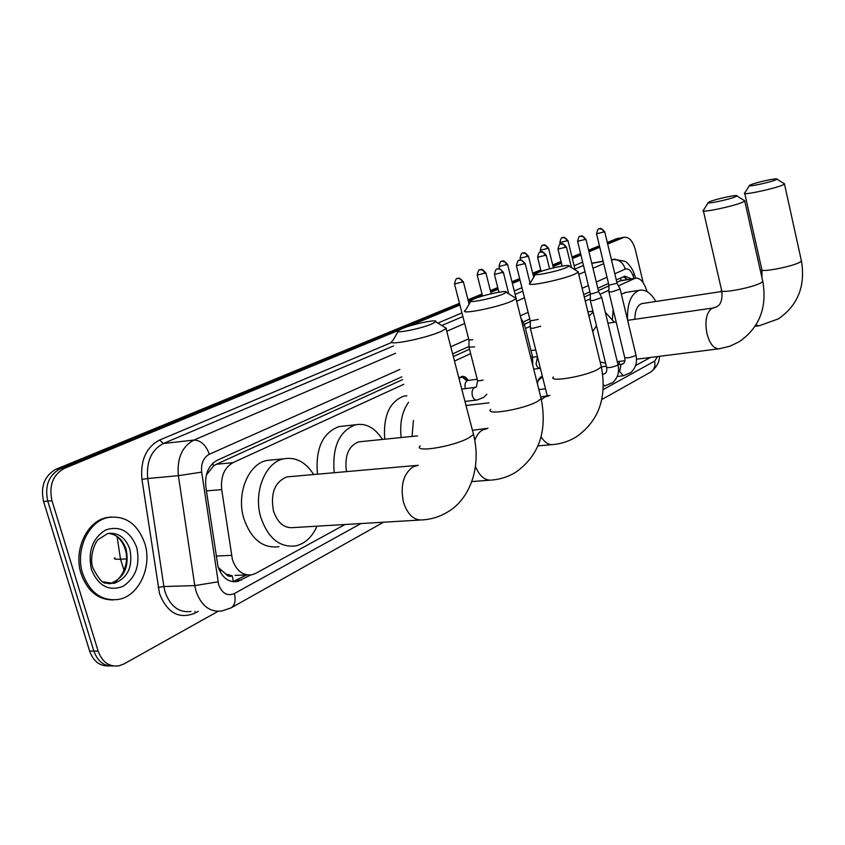 <?xml version="1.0" encoding="UTF-8"?>
<svg xmlns="http://www.w3.org/2000/svg" width="845" height="845" viewBox="0 0 845 845"><rect width="100%" height="100%" fill="white"/><g stroke="black" fill="none" stroke-linecap="round" stroke-linejoin="round"><path stroke-width="1.27" d="M458.941 378.243L461.666 376.447C464.074 376.004 466.208 377.219 468.077 380.081M537.42 383.841C537.99 379.669 539.522 377.197 542.015 376.426L542.384 376.363M403.804 384.295L232.977 462.659C224.295 467.655 220.534 476.633 221.707 489.614L232.386 559.496C236.346 570.797 242.842 575.889 251.873 574.79L255.729 573.343L345.013 524.502M218.295 567.502L225.795 573.987C227.685 576.353 229.851 576.955 232.28 575.815L233.4 581.613M232.28 575.815L225.795 573.987M402.569 379.637L216.299 464.285L213.605 465.87L206.761 474.51M620.399 278.068L621.276 280.498L616.839 282.262M608.949 285.853L598.376 290.648M590.359 294.292L584.286 297.049M530.29 321.596L524.291 324.322M469.493 349.217L453.311 356.579M647.048 291.609L645.96 288.43C643.182 281.089 639.612 277.688 635.239 278.237L618.413 285.853M608.907 290.215L599.992 294.303M590.338 298.739L585.268 301.063M530.301 326.276L525.432 328.504M470.633 353.643L454.473 361.058M635.567 365.589L650.396 357.477M607.291 242.504L616.343 238.786L619.966 238.121L607.47 243.275L621.191 237.804M218.01 611.357L124.035 663.916L118.775 665.86C109.079 666.99 102.203 662.079 98.136 651.104L51.989 500.747C48.746 485.537 52.908 474.732 64.473 468.331L60.259 468.764L459.701 304.168L60.259 468.764C48.693 475.154 44.531 485.938 47.764 501.106C44.531 485.938 48.693 475.154 60.259 468.764L56.076 469.197L459.469 303.302M468.204 300.662L482.241 294.873L468.204 300.662M490.607 291.43L497.958 288.399L490.607 291.43M512.144 282.557L519.865 279.378L512.144 282.557M532.899 274.002L540.937 270.696L532.899 274.002M552.884 265.763L561.217 262.33L552.884 265.763M572.16 257.82L580.758 254.282L572.16 257.82M588.764 250.986L599.601 246.518L588.764 250.986M98.136 651.104L93.869 651.072L47.764 501.106L93.869 651.072C97.661 661.487 104.157 666.452 113.357 665.966C104.157 666.452 97.661 661.487 93.869 651.072L89.623 651.041L43.57 501.455C40.338 486.329 44.51 475.577 56.076 469.197M109.1 665.902C99.9 666.378 93.404 661.424 89.623 651.041M467.993 299.795L482.03 294.028M490.385 290.585L497.737 287.564M511.943 281.723L519.654 278.554M532.688 273.188L540.737 269.882M552.683 264.96L561.027 261.538M571.97 257.038L580.568 253.5M588.574 250.204L599.411 245.747M616.343 238.786L617.568 238.47M401.829 376.838L217.218 460.261C208.483 465.215 204.691 474.151 205.853 487.069L217.957 566.414C221.908 577.61 228.403 582.659 237.445 581.561L250.764 574.97M246.624 574.97L232.882 581.73M607.661 244.047L624.244 237.244C629.155 236.864 632.863 241.047 635.355 249.782L643.182 282.705M64.473 468.331L398.808 330.279M407.786 326.571L459.923 305.045M468.436 301.528L471.288 300.345M479.242 297.07L482.463 295.739M490.818 292.286L498.17 289.254M512.355 283.392L520.066 280.213M533.1 274.826L535.698 273.759M553.084 266.576L561.418 263.133M572.35 258.623L580.959 255.063M588.954 251.768L599.792 247.289M623.599 237.466L616.998 238.575M631.468 278.85L624.867 276.146L616.28 279.927M608.506 283.445L597.806 288.282M589.905 291.852L583.705 294.651M529.783 319.019L523.087 322.04M468.996 346.482L452.614 353.886M623.314 276.759L627.624 279.473M144.801 543.462C152.332 566.657 139.15 595.809 118.712 599.401C101.949 601.492 89.95 592.894 82.694 573.639C74.878 550.084 88.514 520.995 108.276 517.457C125.609 515.313 137.777 523.974 144.801 543.462M113.135 599.95C98.052 599.813 87.373 591.056 81.099 573.702C73.283 550.169 86.929 521.111 106.692 517.573L111.36 516.96M431.89 323.931L435.703 321.808C438.925 318.681 413.025 323.952 402.22 328.589L398.829 330.258C391.943 334.409 420.197 329.032 431.89 323.931M444.185 326.941L446.466 328.325L441.005 331.472C424.792 338.729 384.739 346.482 392.302 340.989M290.469 476.591L286.825 476.907C274.762 481.999 270.305 493.332 273.453 510.908C277.688 523.161 284.512 528.706 293.933 527.544L419.511 520.076M317.033 526.171C312.175 536.976 305.14 543.536 295.94 545.859C279.853 547.866 268.14 538.36 260.809 517.341C253.13 492.329 265.277 462.257 283.709 458.824C295.623 456.722 305.615 461.972 313.696 474.573M278.966 546.694C262.837 548.69 251.113 539.279 243.793 518.46C236.135 493.691 248.356 463.884 266.84 460.451L272.808 459.881M503.134 294.081L506.271 292.328C509.091 289.539 483.879 294.715 474.203 298.876L471.415 300.26C465.299 303.946 492.741 298.623 503.134 294.081M514.51 297.366L516.358 298.496L511.869 301.105C497.42 307.58 458.529 315.227 465.225 310.337M361.375 441.586L358.555 441.882C348.425 446.033 344.39 455.983 346.471 471.721M334.208 472.788C332.032 447.132 339.141 431.119 355.534 424.771C366.033 422.901 375 427.792 382.415 439.453M317.466 474.246C315.322 448.811 322.484 432.925 338.94 426.609L343.577 426.091M566.372 267.58L568.97 266.122C571.473 263.629 546.905 268.71 538.212 272.47L535.878 273.622C530.406 276.917 557.066 271.657 566.372 267.58M576.977 271.044L578.487 271.974L574.748 274.15C561.809 279.97 524.006 287.501 529.995 283.128M413.416 420.493L412.075 436.432M401.153 437.541C399.59 423.208 402.062 411.441 408.579 402.252M384.707 439.22C383.165 415.972 389.534 401.628 403.815 396.157L406.846 395.735M735.351 196.779L736.851 195.924C738.593 194.139 716.032 198.945 709.747 201.68L708.385 202.356C704.455 204.701 728.728 199.705 735.351 196.779M744.044 200.392L744.867 200.899L742.713 202.166C733.449 206.37 698.995 213.5 703.272 210.363M600.151 362.051L605.58 363.139M619.607 361.364L618.624 364.713M596.486 325.769L592.715 331.557M588.954 316.178L593.148 312.069M605.284 312.185L614.347 322.262M775.647 179.89L776.935 179.161C778.53 177.524 756.507 182.245 750.761 184.759L749.578 185.34C745.977 187.495 769.594 182.573 775.647 179.89M783.906 183.481L784.604 183.914L782.745 185.013C774.284 188.857 740.716 195.871 744.635 193.009M642.791 303.45L641.873 303.587C637.331 305.235 634.996 310.474 634.859 319.294M627.476 319.653C627.159 303.239 631.141 293.447 639.422 290.289C645.453 289.201 650.935 292.93 655.847 301.475M612.424 319.188L613.174 309.629M621.339 294.092L626.124 292.381M530.269 328.05L532.899 328.282L540.747 326.233M516.475 265.869L530.269 320.931L538.318 319.389M590.306 300.397L592.989 300.535L601.693 297.577M577.642 241.448L590.349 293.659L592.282 293.733L598.619 291.62M542.754 377.831L541.201 377.821L538.096 380.768M608.949 285.367L608.896 291.821L611.579 291.958L620.093 289.085M596.559 233.896L608.939 285.219L617.072 283.233M468.975 347.211L474.615 346.862M454.547 284.173L468.922 339.986L472.788 339.753M468.288 380.398L467.781 380.461C465.373 381.549 464.528 384.137 465.257 388.225L465.394 388.7M466.873 380.884L462.416 377.219L459.152 378M522.791 325.652L524.354 324.438M216.13 556.063L231.488 555.355M212.686 463.366L213.605 465.87M221.253 570.692L219.753 571.051M206.423 490.882L221.707 489.614M216.299 464.285L232.977 462.659M619.786 280.92L634.352 278.544M117.106 536.681L120.497 559.2L124.12 570.449M114.994 557.806C113.209 558.957 115.047 559.422 120.497 559.2L126.486 558.925M43.57 501.455L51.989 500.747M236.959 580.23L241.395 580.092M399.865 369.445L209.328 454.261C203.444 457.557 200.899 463.504 201.68 472.123L218.623 584.571C222.024 593.433 227.263 596.433 234.34 593.57L360.931 523.562M234.34 593.57C236.04 600.383 234.973 605.147 231.129 607.861L221.886 610.988C209.866 612.424 201.237 605.791 195.998 591.099L194.783 585.606L163.877 586.525L165.071 591.922C170.289 606.361 178.929 612.878 190.981 611.463M198.237 611.347L195.163 613.047L194.952 611.4M195.163 613.047C179.172 619.596 167.289 613.09 159.483 593.528L141.949 479.4C140.291 460.271 146.174 447.153 159.62 440.034L391.943 342.362M437.816 323.086L461.951 312.935M514.256 290.944L521.946 287.712M574.104 265.784L582.691 262.182M218.021 581.835L194.783 585.606L178.369 475.672L147.706 478.523L163.877 586.525L158.142 587.455M201.68 472.123L178.369 475.672C176.848 458.381 182.024 446.519 193.906 440.076L163.36 443.509C151.435 449.867 146.217 461.539 147.706 478.523L141.949 479.4M611.558 260.281L613.026 259.647L611.474 259.922M603.182 261.358L591.753 263.344M633.982 278.438L633.053 275.724C630.983 270.411 628.384 268.203 625.279 269.101C623.082 262.468 618.994 259.32 613.026 259.647L615.181 259.119M209.328 454.261C205.948 444.988 200.804 440.256 193.906 440.076L395.566 353.263M446.73 331.24L464.676 323.508M516.802 301.074L524.47 297.778M578.762 274.403L585.004 271.72M592.958 268.287L603.731 263.651M583.483 265.446L574.906 269.08M522.812 291.155L515.133 294.409M462.88 316.558L441.787 325.494M393.612 345.911L163.36 443.509L159.62 440.034M603.245 389.545L654.621 361.121L657.547 356.569M625.279 269.101L614.801 273.769M607.006 277.234L596.285 282.008M588.373 285.536L582.152 288.303M528.114 312.354L520.488 315.745M468.626 338.834L450.765 346.788M633.993 273.178L634.289 274.044L633.053 275.724M659.544 356.315C659.406 362.294 656.48 367.522 650.735 372.032C654.252 369.656 655.551 366.022 654.621 361.121M108.318 533.406C116.906 534.367 122.863 539.744 126.19 549.514C129.401 566.826 124.12 578.16 110.336 583.515L105.868 583.113C102.71 583.599 98.442 578.656 93.077 568.294C88.788 557.552 95.084 541.708 98.379 539.459L107.695 533.533C118.184 532.234 125.588 537.494 129.898 549.324C133.109 566.668 127.827 578.022 114.043 583.388L103.217 581.92M136.7 547.402C140.376 564.809 135.781 577.811 122.895 586.409C108.72 591.563 98.221 585.902 91.397 569.414C87.679 551.341 92.485 538.17 105.826 529.899C120.043 525.4 130.331 531.23 136.7 547.402M125.261 549.451C130.679 566.15 118.237 583.441 110.336 583.515L108.699 583.768M418.095 465.373L413.131 466.789C403.435 473.718 400.192 485.431 403.403 501.93C407.681 515.059 414.399 521.027 423.546 519.833C432.302 519.094 440.403 516.443 447.85 511.88C469.714 499.057 481.787 467.369 473.527 434.467L472.883 431.975M420.155 445.854C413.163 453.11 453.089 446.699 468.7 437.932L473.527 434.467L446.086 328.726M475.471 466.535C479.77 476.612 485.442 481.09 492.519 479.992C500.895 479.178 508.658 476.58 515.799 472.197C539.078 455.645 547.528 431.151 541.159 398.724L540.652 396.706M490.681 409.371C484.47 415.835 523.245 409.434 537.177 401.597L541.159 398.724L516.052 298.824M486.942 428.721L482.685 429.915C479.242 431.806 476.601 435.291 474.784 440.361M541.096 436.897C544.94 442.875 549.239 445.399 554.003 444.459C562.041 443.583 569.488 441.048 576.364 436.833C598.82 420.947 607.143 397.646 601.344 366.91L600.943 365.262M553.39 376.944C547.835 382.743 585.522 376.374 598.017 369.318L601.344 366.91L578.234 272.248M548.31 396.03L544.708 397.034L541.402 399.748M713.877 307.855L711.786 308.457C706.325 312.713 704.709 321.089 706.938 333.595C709.863 344.179 714.078 349.228 719.56 348.731L729.805 346.249L739.312 341.686C759.401 327.67 767.239 307.601 762.813 281.48L762.612 280.603M703.399 210.954L721.556 290.057C717.553 294.218 751.913 288.008 760.88 282.885L762.813 281.48L744.73 201.057M755.8 325.23L759.306 325.737L778.403 318.861C797.891 305.309 805.57 286.032 801.451 261.031L801.282 260.292M744.751 193.494L761.778 269.291C758.113 273.104 791.585 266.946 799.782 262.256L801.451 261.031L784.487 184.052M502.606 272.777C501.687 270.073 500.071 268.784 497.758 268.911L497.209 269.059C496.3 268.425 495.371 270.231 494.431 274.477L503.324 272.217M508.785 293.859L503.377 272.396C497.768 265.932 498.286 269.819 498.022 268.837L497.166 269.08M524.502 264.02C523.604 261.369 522.009 260.102 519.717 260.239L519.179 260.387C518.281 259.774 517.362 261.538 516.432 265.7L525.178 263.503M530.058 283.064L525.22 263.661C519.738 257.324 520.214 261.137 519.96 260.165L519.126 260.408M545.564 255.602L543.346 252.444L540.304 252.053C539.448 251.419 538.55 253.151 537.6 257.26L546.197 255.116M549.588 268.847L546.229 255.264C540.589 248.884 541.37 252.898 541.032 251.842L540.251 252.074M565.833 247.5L563.647 244.395L560.636 244.025C559.802 243.402 558.915 245.113 557.985 249.138L566.425 247.036M571.473 267.664L566.467 247.173C561.196 241.068 561.608 244.744 561.407 243.804L560.594 244.047M585.353 239.695L583.208 236.642L580.23 236.294C579.406 235.681 578.529 237.36 577.61 241.321L585.923 239.251M601.83 297.831L598.672 291.789L585.955 239.388C580.79 233.389 581.18 237.001 580.99 236.082L580.177 236.315M603.414 385.14L605.316 385.7L612.71 382.553C617.748 377.99 619.522 372.075 618.022 364.797L617.948 364.459M590.37 300.662L606.573 367.216C608.157 368.093 611.717 367.48 617.251 365.389L618.022 364.797L601.809 297.852M603.869 374.029L604.957 373.617M604.175 232.164L602.062 229.175L599.116 228.837C598.302 228.245 597.447 229.882 596.528 233.769L604.703 231.752M620.219 289.317L617.125 283.381L604.735 231.879C599.612 225.964 600.077 229.544 599.865 228.625L599.063 228.858M621.941 364.29L621.001 364.607L619.617 371.61L623.399 375.74L630.74 372.603C635.693 368.103 637.447 362.283 636 355.164L635.926 354.847M608.939 292.085L624.73 357.53C626.335 358.354 629.852 357.752 635.271 355.713L636 355.164L620.198 289.339M462.574 282.325C461.655 279.632 460.06 278.332 457.8 278.449L457.282 278.596C456.353 277.973 455.423 279.769 454.504 284.004L463.356 281.734M469.112 304.179L463.398 281.913C457.8 275.491 458.317 279.368 458.053 278.375L457.229 278.618M475.386 387.464L474.203 387.834C472.26 389.397 471.637 391.974 472.355 395.576C473.358 398.766 474.911 400.255 477.013 400.023L483.646 397.414L486.815 394.33M469.059 347.548L477.488 380.261C477.309 381 479.189 380.937 483.15 380.07M485.157 273.421L482.928 270.199L479.928 269.777C479.041 269.143 478.133 270.907 477.203 275.079L485.886 272.872M491.198 293.775L485.928 273.03C480.456 266.735 480.942 270.527 480.678 269.566L479.886 269.798M506.884 264.855L504.687 261.696L501.719 261.295C500.853 260.672 499.955 262.404 499.025 266.492L507.57 264.337M515.925 297.567L507.613 264.485C502.247 258.306 502.712 262.034 502.469 261.084L501.676 261.306M530.84 357.657L532.424 356.358M527.787 256.605L525.632 253.511L522.696 253.12C521.84 252.507 520.964 254.218 520.045 258.232L528.442 256.119M533.702 277.255L528.474 256.257C523.213 250.183 523.636 253.849 523.435 252.919L522.654 253.141M537.494 356.875L536.079 363.994C536.997 367.047 538.413 368.483 540.304 368.283L540.356 368.283M547.94 248.662L545.807 245.62L542.912 245.251C542.067 244.649 541.201 246.328 540.293 250.268L548.553 248.198M553.412 267.897L548.585 248.335C543.43 242.367 543.831 245.969 543.631 245.05L542.86 245.272M567.365 241.005L565.263 238.026L562.39 237.667C561.598 237.054 560.731 238.691 559.812 242.589L567.946 240.571M575.107 269.893L567.977 240.698C562.854 234.815 563.33 238.374 563.108 237.466L562.347 237.688M626.42 279.674L625.416 277.625M235.09 575.371L247.279 574.949M620.684 280.614L635.239 278.237M233.009 581.698L237.445 581.561M624.244 237.244L620.61 237.91M635.693 278.142L634.289 274.044C632.419 268.013 626.99 261.887 624.877 261.306L614.072 259.299L611.431 259.753M603.14 261.189L591.722 263.175M231.129 607.861L383.514 522.221M601.83 399.516L650.735 372.032M125.113 548.954C122.736 541.951 119.039 537.219 114.033 534.758M108.276 517.457L106.692 517.573M435.703 321.808L446.466 328.325M283.709 458.824L266.84 460.451M286.825 476.907L418.296 465.278M398.164 331.42L392.893 340.546M506.271 292.328L516.358 298.496M471.806 481.576L489.424 480.224M355.534 424.771L338.94 426.609M472.439 430.285L487.966 428.267M358.555 441.882L417.504 435.872M470.866 301.19L465.701 309.978M568.97 266.122L578.487 271.974M537.99 445.917L551.574 444.681M406.857 395.787L403.815 396.157M541.022 396.918L549.873 395.397M466.007 405.484L489.012 402.854M535.424 274.371L530.385 282.821M721.757 290.965C722.623 299.479 720.88 304.781 716.539 306.872L712.969 308.002L627.645 320.339M736.851 195.924L744.867 200.899M617.272 361.66L624.93 360.699M636.528 359.231L718.387 348.879M592.915 311.14L587.919 311.9M607.946 323.191L616.153 321.998M708.142 202.747L703.494 210.194M761.947 270.051L761.958 277.678M776.935 179.161L784.604 183.914M755.103 326.307L758.335 325.874M639.422 290.289L624.603 292.623M641.873 303.587L721.852 291.493M749.367 185.668L744.825 192.85M494.473 274.646L498.92 292.212M530.29 321.132L530.301 328.018M547.338 396.136L530.354 328.367M537.642 257.419L541.106 271.382M538.867 389.587L545.5 388.806M558.017 249.286L562.147 266.09M603.404 385.922L604.893 385.742M590.359 293.817L590.328 300.376M541.201 377.821L539.585 378.021M602.696 374.177L603.51 374.082M606.657 367.554C607.016 370.279 606.573 372.212 605.347 373.332M617.209 376.49L623.008 375.793M623.082 363.857L618.033 364.786M601.376 366.867L606.34 366.244M624.804 357.847C625.152 360.54 624.708 362.442 623.473 363.572M464.951 401.428L476.443 400.086M476.358 387.01L477.594 380.662M468.943 340.208L469.007 347.179M461.761 389.144L476.041 387.221M460.736 377.25L459.828 377.366M468.616 380.356L462.416 377.219M467.781 380.461L477.235 379.268M477.235 275.248L482.537 296.046M532.815 365.526L532.508 356.696L524.491 324.755M521.207 318.512L524.513 324.733M499.068 266.65L499.617 268.826M533.723 369.128L539.87 368.346M532.635 357.234L537.431 356.601M520.087 258.38L520.509 260.102M530.977 350.569L535.751 349.914M540.325 250.405L540.705 251.916M559.844 242.716L560.214 244.216"/></g></svg>
